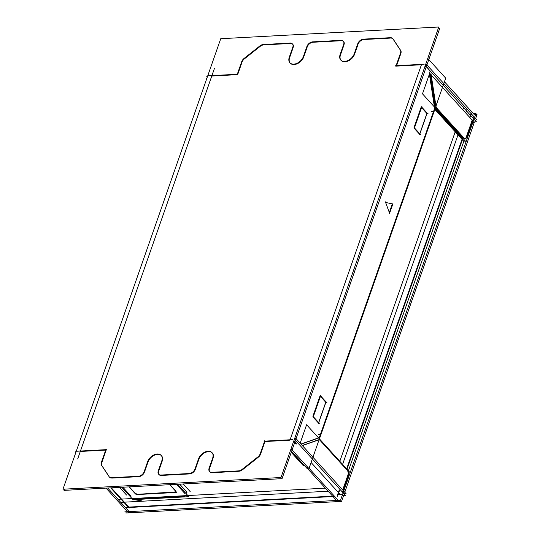 <?xml version="1.0" encoding="UTF-8"?>
<svg xmlns="http://www.w3.org/2000/svg" width="540" height="540" viewBox="0 0 540 540"><rect width="100%" height="100%" fill="white"/><g stroke="black" fill="none" stroke-linecap="round" stroke-linejoin="round"><path stroke-width="0.81" d="M317.446 438.251L300.956 444.042M320.18 435.2L320.747 435.166L320.18 435.2A6.939 4.023 -93.1 0 1 317.723 438.156A6.939 4.023 -93.1 0 0 320.18 435.2A6.939 4.023 -93.1 0 1 317.723 438.156M320.389 434.592L433.593 111.328M434.201 105.556A6.939 4.023 -93.1 0 1 433.789 110.767L434.363 110.734L433.789 110.767A6.939 4.023 -93.1 0 0 434.201 105.556A6.939 4.023 -93.1 0 1 433.789 110.767M429.3 73.42L434.093 104.875M294.712 442.49L295.846 443.738M320.429 396.38L325.613 402.084M325.762 402.246L318.742 422.671L325.856 402.354M318.33 422.874L313.153 417.177M312.89 416.313L320.024 395.935M426.89 113.461L419.87 133.886L426.998 113.576M419.459 134.089L414.281 128.392M414.025 127.528L421.16 107.15M421.565 107.595L426.742 113.299M389.333 212.531L392.357 203.884L389.333 212.531L392.357 203.884L385.621 202.46M385.607 202.453L389.327 212.551M425.534 66.359A3.125 1.478 -160.7 0 0 425.115 65.975A3.125 1.478 -160.7 0 1 425.534 66.359A3.125 1.478 -160.7 0 0 425.115 65.975M293.645 441.396A3.125 1.478 19.3 0 1 294.064 441.781A3.125 1.478 19.3 0 0 293.645 441.396A3.125 1.478 19.3 0 1 294.064 441.781M396.441 66.109L421.423 64.766L396.441 66.109L421.423 64.766L290.095 439.776M80.312 451.454L105.685 450.09M106.184 450.063L101.972 462.092M101.925 465.703A5.204 3.463 137.7 0 1 101.756 462.706A5.204 3.463 137.7 0 0 101.925 465.703A5.204 3.463 137.7 0 1 101.756 462.706M108.972 476.334L102.019 465.851M109.451 477.056A5.204 3.463 137.7 0 1 109.397 476.982A5.204 3.463 137.7 0 0 111.341 478.076A5.204 3.463 137.7 0 1 109.613 477.259M111.949 478.089L138.733 476.651M144.261 472.649A5.204 3.463 137.7 0 1 139.273 476.584A5.204 3.463 137.7 0 0 144.261 472.649A5.204 3.463 137.7 0 1 139.273 476.584M144.49 472.088L147.832 462.544M161.332 455.578A8.681 5.764 -42.3 0 0 154.177 455.321A8.681 5.764 -42.3 0 0 148.028 461.983A8.681 5.764 -42.3 0 1 157.322 454.403A8.681 5.764 -42.3 0 1 162.344 460.62A8.681 5.764 -42.3 0 0 161.514 455.767M162.155 461.221L158.828 470.718M158.834 474.404A5.204 3.463 137.7 0 1 158.612 471.332A5.204 3.463 137.7 0 0 160.724 475.423A5.204 3.463 137.7 0 1 158.996 474.606M161.339 475.436L189.587 473.918M195.116 469.915A5.204 3.463 137.7 0 1 190.134 473.857A5.204 3.463 137.7 0 0 195.116 469.915A5.204 3.463 137.7 0 1 190.134 473.857M195.345 469.355L198.686 459.817M212.186 452.844A8.681 5.764 -42.3 0 0 205.031 452.594A8.681 5.764 -42.3 0 0 198.882 459.25A8.681 5.764 -42.3 0 1 208.177 451.67A8.681 5.764 -42.3 0 1 213.199 457.886A8.681 5.764 -42.3 0 0 212.369 453.033M213.01 458.494L209.689 467.984M209.689 471.67A5.204 3.463 137.7 0 1 209.473 468.599A5.204 3.463 137.7 0 0 211.579 472.689A5.204 3.463 137.7 0 1 209.857 471.872M212.193 472.702L238.97 471.265M241.846 470.245A5.204 3.463 137.7 0 1 239.517 471.197A5.204 3.463 137.7 0 0 241.846 470.245A5.204 3.463 137.7 0 1 239.517 471.197M258.228 457.306L242.413 469.834M260.314 454.734A5.204 3.463 137.7 0 1 258.755 456.847A5.204 3.463 137.7 0 0 260.314 454.734A5.204 3.463 137.7 0 1 258.755 456.847M260.537 454.174L264.971 441.531L260.537 454.174L264.971 441.531L289.953 440.188M396.583 65.698L400.869 53.467M400.862 50.753A5.204 3.463 137.7 0 1 401.038 52.846A5.204 3.463 137.7 0 0 400.862 50.753A5.204 3.463 137.7 0 1 401.038 52.846M393.221 39.191L400.7 50.47M390.67 38.084A5.204 3.463 137.7 0 1 392.816 38.732A5.204 3.463 137.7 0 0 390.67 38.084A5.204 3.463 137.7 0 1 392.823 38.738A5.204 3.463 137.7 0 0 390.67 38.084M390.056 38.117L364.412 39.494M358.135 44.084A5.204 3.463 137.7 0 1 363.886 39.521A5.204 3.463 137.7 0 0 358.135 44.084A5.204 3.463 137.7 0 1 363.886 39.521M357.939 44.631L354.591 54.189M341.111 60.406A8.681 5.764 -42.3 0 0 347.983 61.06A8.681 5.764 -42.3 0 0 354.375 54.756A8.681 5.764 -42.3 0 1 344.729 61.796A8.681 5.764 -42.3 0 1 340.47 54.952A8.681 5.764 -42.3 0 0 340.936 60.203M340.679 54.344L344.007 44.84M343.622 41.567A5.204 3.463 137.7 0 1 344.183 44.226A5.204 3.463 137.7 0 0 341.287 40.736A5.204 3.463 137.7 0 1 343.433 41.384M340.666 40.77L313.558 42.228M307.28 46.818A5.204 3.463 137.7 0 1 313.031 42.255A5.204 3.463 137.7 0 0 307.28 46.818A5.204 3.463 137.7 0 1 313.031 42.255M307.084 47.365L303.737 56.923M290.25 63.14A8.681 5.764 -42.3 0 0 297.128 63.794A8.681 5.764 -42.3 0 0 303.521 57.49A8.681 5.764 -42.3 0 1 293.868 64.53A8.681 5.764 -42.3 0 1 289.609 57.685A8.681 5.764 -42.3 0 0 290.081 62.937M289.825 57.078L293.153 47.574M292.768 44.3A5.204 3.463 137.7 0 1 293.321 46.96A5.204 3.463 137.7 0 0 290.432 43.47A5.204 3.463 137.7 0 1 292.579 44.118M289.811 43.504L264.168 44.881M260.206 46.339A5.204 3.463 137.7 0 1 263.648 44.908A5.204 3.463 137.7 0 0 260.206 46.339A5.204 3.463 137.7 0 1 263.648 44.908M244.937 58.435L259.659 46.778M242.082 61.999A5.204 3.463 137.7 0 1 244.397 58.867A5.204 3.463 137.7 0 0 242.082 61.999A5.204 3.463 137.7 0 1 244.397 58.867M241.886 62.546L237.796 74.23M237.154 74.669L211.781 76.032L237.154 74.669L211.781 76.032L80.453 451.035M176.121 492.001L137.572 494.296L135.284 493.412L129.337 486.864M175.433 492.264L137.572 494.296L176.195 491.886M170.019 484.677L175.972 491.225M319.14 439.763A3.47 2.012 -93.1 0 1 319.99 440.309A3.47 2.012 -93.1 0 0 319.14 439.763A3.47 2.012 -93.1 0 1 319.99 440.309A3.47 2.012 -93.1 0 0 319.14 439.763M342.684 489.969L347.726 475.585M347.18 470.232A3.47 2.012 -93.1 0 1 347.915 475.038A3.47 2.012 -93.1 0 0 347.18 470.232A3.47 2.012 -93.1 0 1 347.915 475.038M346.876 469.894L320.396 440.755M431.21 75.006L472.203 120.123L466.459 136.532L472.203 120.123L431.21 75.006L472.203 120.123L466.459 136.532M464.683 138.706A3.47 2.012 -93.1 0 1 464.495 138.699A3.47 2.012 -93.1 0 0 466.236 137.16A3.47 2.012 -93.1 0 1 464.967 138.652M463.171 138.773A3.47 2.012 86.9 0 1 462.8 138.794A3.47 2.012 86.9 0 0 463.171 138.773A3.47 2.012 86.9 0 1 462.8 138.794A3.47 2.012 86.9 0 0 462.983 138.8L463.327 138.78M435.044 108.79L461.788 138.22L462.773 138.166L461.788 138.22L435.044 108.79L461.788 138.22L462.773 138.166L461.207 138.254L462.773 138.166M328.144 491.225L121.736 502.315M342.603 464.373L458.494 133.454M465.966 112.111L466.877 109.519M325.357 488.153L118.949 499.244M339.815 461.302L455.699 130.383M463.171 109.04L464.083 106.448M292.079 449.995L308.975 468.585L318.404 441.659M436.563 104.247L445.702 78.152L428.807 59.562M299.869 444.562A6.939 4.023 -93.1 0 1 299.423 444.751M301.077 444.17L318.688 437.987M317.898 438.23A6.939 4.023 86.9 0 0 320.935 434.565L318.094 434.714M291.587 451.413L307.274 468.68L307.773 467.269M318.478 441.652L436.637 104.247M431.305 111.449L434.14 111.301A6.939 4.023 -93.1 0 0 434.646 104.848M434.876 106.211L429.658 72.009M428.497 69.1A6.939 4.023 86.9 0 0 427.525 67.932M426.35 66.596L428.24 68.674M420.498 64.409L424.183 64.213M426.458 66.717L425.297 65.441M427.741 58.462A3.125 1.478 19.3 0 1 428.45 59.238M291.013 448.902A3.125 1.478 19.3 0 1 291.722 449.678M289.028 439.83L292.714 439.634M294.988 442.139L293.828 440.863M294.874 442.017L296.771 444.096M438.332 28.229L439.81 28.154L282.042 478.656L64.017 490.374L64.449 489.139M395.516 65.752L421.639 64.348M62.971 489.22L220.732 38.718L438.764 27L280.996 477.509L62.971 489.22M210.857 75.674L237.87 74.223M211.997 75.614L208.312 75.809M80.528 451.035L76.842 451.231M79.387 451.096L106.4 449.644M101.196 462.901L106.036 449.091M101.642 461.734A5.204 3.463 -42.3 0 0 101.783 465.595A5.204 3.463 -42.3 0 0 101.864 465.676M109.303 476.982L101.311 464.927M108.824 476.172A5.204 3.463 -42.3 0 0 109.262 476.867A5.204 3.463 -42.3 0 0 112.185 477.63M138.949 476.233L111.031 477.731M137.822 476.253A5.204 3.463 -42.3 0 0 144.302 471.123M147.879 461.012L143.93 472.284M147.494 462.179A8.681 5.764 137.7 0 1 153.691 454.997A8.681 5.764 137.7 0 1 161.163 455.375A8.681 5.764 137.7 0 1 161.575 461.417M158.058 471.528L162.007 460.249M158.504 470.36A5.204 3.463 -42.3 0 0 158.645 474.214A5.204 3.463 -42.3 0 0 161.568 474.977M189.81 473.499L160.414 475.079M188.683 473.519A5.204 3.463 -42.3 0 0 195.156 468.389M198.734 458.278L194.785 469.55M198.349 459.445A8.681 5.764 137.7 0 1 204.545 452.27A8.681 5.764 137.7 0 1 212.018 452.648A8.681 5.764 137.7 0 1 212.429 458.69M208.913 468.794L212.861 457.515M209.358 467.627A5.204 3.463 -42.3 0 0 209.5 471.481A5.204 3.463 -42.3 0 0 212.423 472.244M239.193 470.846L211.268 472.345M238.066 470.867A5.204 3.463 -42.3 0 0 242.588 468.983M258.424 456.482L241.515 469.881M257.31 457.326A5.204 3.463 -42.3 0 0 260.354 453.209M264.823 440.559L259.983 454.37M264.047 441.173L290.169 439.769M241.934 61.027L237.094 74.837M241.562 62.188A5.204 3.463 137.7 0 1 244.607 58.07M260.401 45.515L243.493 58.914M259.328 46.413A5.204 3.463 137.7 0 1 263.851 44.53M290.648 43.052L262.724 44.55M289.494 43.153A5.204 3.463 137.7 0 1 292.41 43.916A5.204 3.463 137.7 0 1 292.559 47.77M289.055 57.881L293.004 46.602M289.487 56.707A8.681 5.764 -42.3 0 0 289.899 62.748A8.681 5.764 -42.3 0 0 297.371 63.126A8.681 5.764 -42.3 0 0 303.568 55.951M307.132 45.846L303.183 57.119M306.76 47.007A5.204 3.463 137.7 0 1 313.234 41.877M341.503 40.318L312.107 41.897M340.349 40.419A5.204 3.463 137.7 0 1 343.271 41.182A5.204 3.463 137.7 0 1 343.413 45.036M339.91 55.148L343.859 43.868M340.342 53.98A8.681 5.764 -42.3 0 0 340.754 60.021A8.681 5.764 -42.3 0 0 348.226 60.399A8.681 5.764 -42.3 0 0 354.422 53.217M357.986 43.112L354.038 54.385M357.615 44.273A5.204 3.463 137.7 0 1 364.095 39.143M390.886 37.665L362.968 39.164M389.732 37.766A5.204 3.463 137.7 0 1 392.654 38.529A5.204 3.463 137.7 0 1 393.093 39.224M400.606 50.47L392.607 38.414M400.052 49.721A5.204 3.463 137.7 0 1 400.127 49.802A5.204 3.463 137.7 0 1 400.268 53.663M395.881 66.305L400.721 52.495M419.425 134.77L419.634 134.19M419.749 133.853L426.911 113.393M426.127 112.529L428.024 113.636M421.376 106.731L427.667 113.657M414.248 128.5L421.936 106.535M420.383 134.447L414.099 127.528M418.844 133.319L420.741 134.433M318.296 423.556L318.499 422.975M318.62 422.638L325.782 402.185M324.992 401.315L326.889 402.421M320.247 395.516L326.531 402.442M313.112 417.285L320.8 395.32M319.255 423.232L312.964 416.313M317.716 422.105L319.613 423.218M385.216 202.372L392.776 203.972M392.951 203.688L389.509 213.516M389.563 213.158L385.398 201.845M128.972 507.924L110.741 487.863M291.418 451.892L304.101 465.858M129.539 507.897L111.308 487.829M291.249 452.365L303.541 465.885M129.107 507.087L128.635 506.905M129.836 507.344A1.04 0.493 19.3 0 1 128.696 507.337A1.04 0.493 19.3 0 1 127.926 506.608M471.616 113.36L470.36 116.951M462.888 138.294L346.997 469.213M339.606 490.32L337.52 496.287M334.665 496.442L125.368 507.688M471.272 112.975L470.009 116.566M462.537 137.909L346.653 468.828M339.262 489.935L337.169 495.909M334.314 496.058L125.017 507.303M121.763 487.269L133.036 499.675L188.865 496.679L177.593 484.272M187.016 492.136A1.735 1.154 137.7 0 1 185.942 493.459M186.962 492.305L179.564 484.164M129.047 486.877L135.581 494.073M176.263 491.886L169.722 484.69M175.824 491.413A1.735 0.824 20.9 0 1 176.094 492.136A1.735 0.824 20.9 0 1 175.257 492.507M136.505 494.593L176.317 492.453M135.155 493.594A1.735 0.857 -160.8 0 0 137.572 494.532M76.694 450.036L75.917 450.077L76.464 450.677M294.719 438.318L295.711 438.271L346.147 493.776L344.068 493.891M319.437 439.627L302.387 445.615M318.654 439.979A3.47 2.012 -93.1 0 1 319.376 439.702A3.47 2.012 -93.1 0 1 320.902 440.728M300.159 443.165L306.605 424.757L318.627 437.987M318.641 438.001L349.967 472.48M348.307 470.799L320.024 439.682M343.096 490.421L348.698 474.417M347.382 469.868A3.47 2.012 -93.1 0 1 348.253 475.558M338.863 494.525L341.712 494.37M342.731 491.454L342.488 492.149M76.086 451.771L75.31 451.811L75.856 452.412M294.111 440.053L295.103 439.999L345.539 495.511L342.117 495.693M344.311 493.324A2.086 1.208 -93.1 0 1 344.162 493.992L344.203 493.884M475.551 114.656L477.029 114.575L475.632 118.571M474.458 121.925L344.77 492.257M343.595 495.612L341.564 501.41L125.888 513L126.32 511.772M474.161 122.533L472.77 122.607M474.134 119.32A2.086 1.208 86.9 0 0 473.823 118.982M477.009 120.089L426.573 64.577L425.581 64.631M207.333 76.991L206.779 76.39L207.556 76.349M473.357 118.463L473.6 117.767M466.614 137.72L472.993 119.502M466.985 136.499A3.47 2.012 -93.1 0 1 465.257 138.672A3.47 2.012 -93.1 0 1 463.725 137.646M429.651 73.4L422.489 93.839L465.851 141.554M437.245 108.506A3.47 2.012 -93.1 0 1 435.868 105.266M436.327 107.575L464.603 138.692M464.157 141.649L434.788 109.323M472.979 122.006L476.408 121.824L425.965 66.312L424.973 66.366M206.726 78.725L206.179 78.124L206.948 78.077M473.351 113.569L475.983 113.427L340.517 500.256L124.841 511.846M337.007 500.978L336.893 501.296A2.086 0.986 19.3 0 0 338.438 500.87L338.506 500.675M309.076 468.281L339.073 501.296L339.417 500.317M444.44 81.749L474.437 114.764M307.382 468.376L337.379 501.39M130.95 511.522L130.646 512.379A2.086 0.986 19.3 0 1 128.635 512.204A2.086 0.986 19.3 0 1 127.143 511.022M128.304 512.622L106.036 488.113M129.998 512.534L107.73 488.025M430.981 73.508L436.043 106.664M214.407 68.526L77.679 458.96L214.407 68.526M290.432 43.47A5.204 3.463 137.7 0 1 293.321 46.96A5.204 3.463 137.7 0 0 290.432 43.47M289.609 57.685A8.681 5.764 -42.3 0 0 293.868 64.53A8.681 5.764 -42.3 0 0 303.521 57.49A8.681 5.764 -42.3 0 1 293.868 64.53A8.681 5.764 -42.3 0 1 289.609 57.685M341.287 40.736A5.204 3.463 137.7 0 1 344.183 44.226A5.204 3.463 137.7 0 0 341.287 40.736M340.47 54.952A8.681 5.764 -42.3 0 0 344.729 61.796A8.681 5.764 -42.3 0 0 354.375 54.756A8.681 5.764 -42.3 0 1 344.729 61.796A8.681 5.764 -42.3 0 1 340.47 54.952M211.579 472.689A5.204 3.463 137.7 0 1 209.473 468.599A5.204 3.463 137.7 0 0 211.579 472.689M213.199 457.886A8.681 5.764 -42.3 0 0 208.177 451.67A8.681 5.764 -42.3 0 0 198.882 459.25A8.681 5.764 -42.3 0 1 208.177 451.67A8.681 5.764 -42.3 0 1 213.199 457.886M160.724 475.423A5.204 3.463 137.7 0 1 158.612 471.332A5.204 3.463 137.7 0 0 160.724 475.423M162.344 460.62A8.681 5.764 -42.3 0 0 157.322 454.403A8.681 5.764 -42.3 0 0 148.028 461.983A8.681 5.764 -42.3 0 1 157.322 454.403A8.681 5.764 -42.3 0 1 162.344 460.62M111.341 478.076A5.204 3.463 137.7 0 1 109.397 476.982A5.204 3.463 137.7 0 0 111.341 478.076M426.985 113.569L419.87 133.886L426.985 113.569M185.213 495.68A5.204 2.457 19.3 0 1 183.114 496.483L137.909 498.906A5.204 2.457 19.3 0 1 134.629 498.4A5.204 2.457 19.3 0 0 137.909 498.906L183.114 496.483A5.204 2.457 19.3 0 0 185.213 495.68A5.204 2.457 19.3 0 1 183.114 496.483L137.909 498.906A5.204 2.457 19.3 0 1 134.629 498.4M184.741 493.371L176.519 484.326M122.837 487.215L131.058 496.253M185.605 493.088A1.735 1.154 -42.3 0 0 186.658 491.852A1.735 1.154 -42.3 0 1 185.605 493.088A1.735 1.154 -42.3 0 0 186.658 491.852L179.665 484.157M137.572 494.296L135.284 493.412L137.572 494.296M137.005 498.96L184.019 496.429L137.005 498.96M302.265 445.487L318.465 439.796L302.265 445.487M435.868 107.602A3.47 2.012 -93.1 0 1 435.638 107.089A3.47 2.012 -93.1 0 0 435.868 107.602M435.355 106.002L430.616 74.912L435.355 106.002M435.226 108.263L435.584 108.243L435.226 108.263M436.293 108.203L463.482 138.125L436.293 108.203M463.826 141.278L348.428 470.786M339.647 493.904L311.108 462.49L339.647 493.904M141.561 500.85L133.92 499.628L141.561 500.85M132.482 499.068L131.416 498.575L132.482 499.068M126.536 495.032L119.583 487.384L126.536 495.032M183.236 483.968L190.188 491.616M473.06 121.061L429.894 73.555L473.06 121.061M337.844 500.405L337.52 501.336L337.844 500.405M466.236 137.16A3.47 2.012 -93.1 0 1 464.495 138.699A3.47 2.012 -93.1 0 0 466.236 137.16"/></g></svg>
